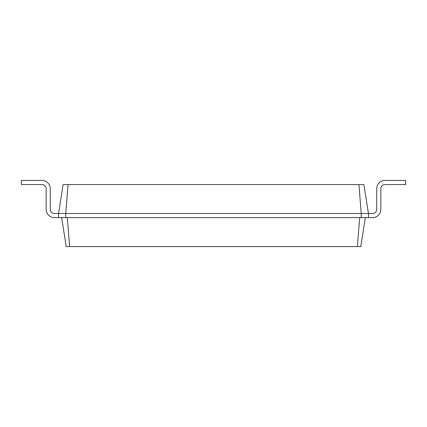 <?xml version="1.0" encoding="UTF-8"?>
<svg xmlns="http://www.w3.org/2000/svg" width="427" height="427" viewBox="0 0 427 427"><rect width="100%" height="100%" fill="white"/><g stroke="black" fill="none" stroke-linecap="round" stroke-linejoin="round"><path stroke-width="0.64" d="M372.59 213.5A4.131 4.131 0 0 0 376.726 209.369A4.131 4.131 0 0 1 372.59 213.5A4.131 4.131 0 0 0 376.726 209.369A4.131 4.131 0 0 1 372.59 213.5A4.131 4.131 0 0 0 376.726 209.369L376.726 188.707A8.262 8.262 0 0 1 384.989 180.44L405.65 180.44L405.65 184.576L384.989 184.576A4.131 4.131 0 0 0 380.857 188.707L380.857 209.369A8.262 8.262 0 0 1 372.59 217.631L368.458 217.631L368.458 213.5L372.59 213.5A4.131 4.131 0 0 0 376.726 209.369L376.726 188.707M68.064 184.576L65.774 213.5L58.542 213.5L63.121 184.576L363.879 184.576L368.458 213.5L361.226 213.5L361.226 217.631L368.458 217.631M358.936 184.576L361.226 213.5L65.774 213.5L65.774 217.631L361.226 217.631M365.363 217.631L360.778 246.56L357.388 246.56L359.678 217.631M384.989 184.576A4.131 4.131 0 0 0 380.857 188.707A4.131 4.131 0 0 1 384.989 184.576A4.131 4.131 0 0 0 380.857 188.707A4.131 4.131 0 0 1 384.989 184.576A4.131 4.131 0 0 0 380.857 188.707L380.857 209.369M61.637 217.631L66.222 246.56L357.388 246.56M54.41 213.5A4.131 4.131 0 0 1 50.274 209.369A4.131 4.131 0 0 0 54.41 213.5A4.131 4.131 0 0 1 50.274 209.369A4.131 4.131 0 0 0 54.41 213.5A4.131 4.131 0 0 1 50.274 209.369A4.131 4.131 0 0 0 54.41 213.5L58.542 213.5L58.542 217.631L65.774 217.631M67.322 217.631L69.612 246.56M50.274 188.707L50.274 209.369L50.274 188.707A8.262 8.262 0 0 0 42.011 180.44L21.35 180.44L21.35 184.576L42.011 184.576A4.131 4.131 0 0 1 46.143 188.707L46.143 209.369A8.262 8.262 0 0 0 54.41 217.631L58.542 217.631M42.011 184.576A4.131 4.131 0 0 1 46.143 188.707A4.131 4.131 0 0 0 42.011 184.576A4.131 4.131 0 0 1 46.143 188.707A4.131 4.131 0 0 0 42.011 184.576A4.131 4.131 0 0 1 46.143 188.707L46.143 209.369"/></g></svg>
